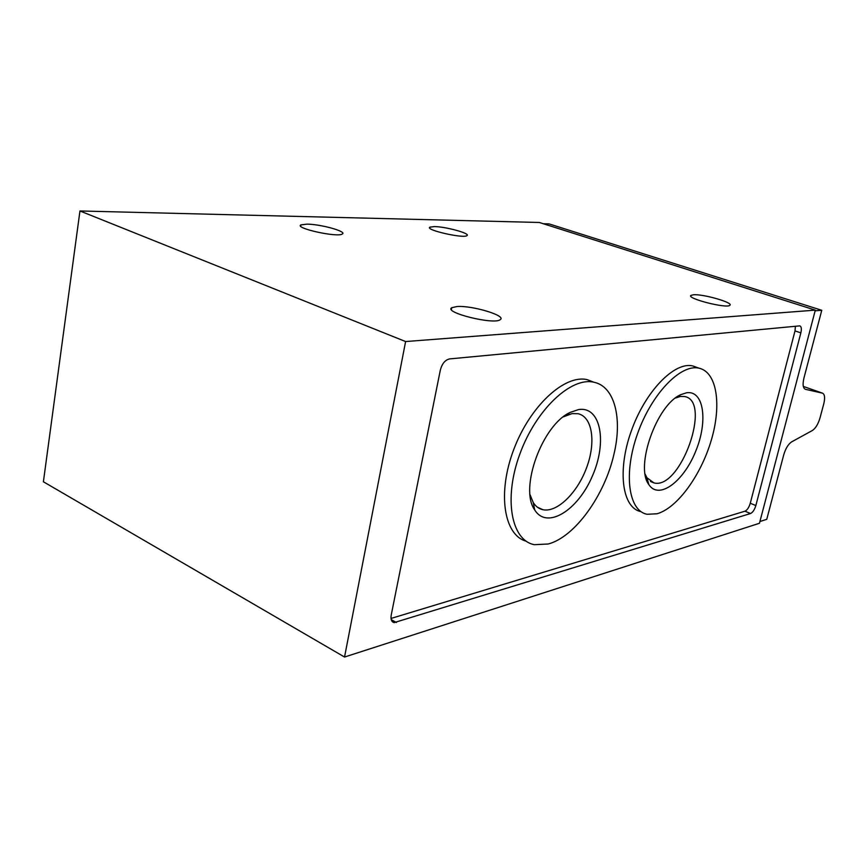 <?xml version="1.0" encoding="UTF-8"?>
<svg xmlns="http://www.w3.org/2000/svg" width="868" height="868" viewBox="0 0 868 868"><rect width="100%" height="100%" fill="white"/><g stroke="black" fill="none" stroke-linecap="round" stroke-linejoin="round"><path stroke-width="1.3" d="M815.139 310.809L821.768 310.288L803.942 378.047C802.455 384.513 802.987 388.278 805.515 389.341L822.365 393.117C824.752 394.159 825.208 397.761 823.754 403.935L820 417.92C818.144 424.137 815.605 428.325 812.394 430.485L791.649 441.866C788.274 444.123 785.627 448.452 783.728 454.843L766.759 519.335L759.912 521.527M344.542 657.033L43.4 481.773L79.954 210.967L539.343 222.479L815.312 310.136L759.467 523.263L344.542 657.033L405.606 341.547L79.954 210.967M394.083 622.638L750.538 513.52C752.784 512.435 754.552 509.776 755.854 505.545L800.86 332.856C801.75 328.885 801.392 326.552 799.786 325.869L449.548 358.918C445.121 359.96 442.04 363.692 440.326 370.126L391.229 615.032C390.524 619.318 391.479 621.857 394.083 622.638L392.347 621.694M815.312 310.136L405.606 341.547M821.768 310.288L549.064 223.89L543.357 223.749M306.979 224.139C320.726 224.183 347.287 231.55 342.307 233.991C337.826 237.778 294.046 228.143 300.914 224.888L306.979 224.139M693.575 294.762C703.395 293.948 733.872 302.737 729.869 305.286C727.026 308.889 685.948 298.375 690.982 295.37L693.575 294.762M434.282 226.591C445.696 226.602 470.977 233.568 466.93 235.619C463.62 238.776 424.495 229.825 429.899 227.156L434.282 226.591M457.089 306.512C472.29 305.373 506.738 315.735 500.283 319.608C494.619 325.164 443.212 312.502 451.772 307.695L457.089 306.512M391.023 618.45L744.961 511.198C747.218 510.134 748.986 507.476 750.278 503.256L795.001 330.925L795.403 326.216M593.864 382.224C571.144 376.669 535.871 409.631 519.78 454.235C503.386 498.774 511.306 540.514 534.395 544.692L548.218 543.997C574.866 537.064 604.768 495.248 613.936 454.279C622.616 418.409 614.696 386.325 593.864 382.224L587.245 379.674C564.753 374.195 530.077 405.877 513.747 449.548C497.136 493.143 503.907 535.22 526.149 541.187M697.047 367.479L692.772 365.938C674.403 361.403 645.152 391.457 631.188 431.309C616.974 471.118 622.367 508.171 640.975 511.632M657 513.78C677.322 508.106 701.149 475.078 711.38 439.892C721.785 404.716 716.957 372.068 699.011 368.184C680.718 363.681 651.477 393.909 637.47 433.913C623.224 473.863 628.53 510.948 647.083 514.279L657 513.78M686.469 392.792C704.002 389.884 708.201 421.414 695.583 451.544C683.42 481.881 658.747 500.196 648.808 484.528C634.844 466.724 656.783 404.694 680.696 394.712L686.469 392.792M675.413 398.065L680.328 396.459L684.592 396.535C712.324 400.897 680.414 490.322 653.919 482.89L646.931 477.758L645.184 474.232M578.555 409.577C600.916 405.909 607.426 442.279 592.291 476.239C577.784 510.503 546.905 529.86 534.721 509.95C519.01 488.662 542.402 424.485 570.417 412.311L578.555 409.577M563.365 416.846L572.066 413.613L578.023 413.711C592.41 416.727 596.099 442.127 586.714 467.385C577.545 492.699 557.202 512.825 542.901 509.711C538.93 508.843 535.697 506.445 533.223 502.507L530.077 494.749M822.365 393.117L803.323 386.412M396.394 622.475L391.24 619.654M744.961 511.198L750.538 513.52M795.001 330.925L800.86 332.856M750.278 503.256L755.854 505.545M451.393 309.55L451.772 307.695M429.725 228.024L429.899 227.156M690.809 296.107L690.982 295.37M692.772 365.938L699.011 368.184M646.931 477.758L648.808 484.528M675.662 397.88L680.696 394.712M653.919 482.89L650.479 481.447M647.626 480.243L646.551 479.798M533.223 502.507L534.721 509.95M564.818 416.054L570.417 412.311M542.901 509.711L537.444 507.227M300.697 226.168L300.914 224.888"/></g></svg>

